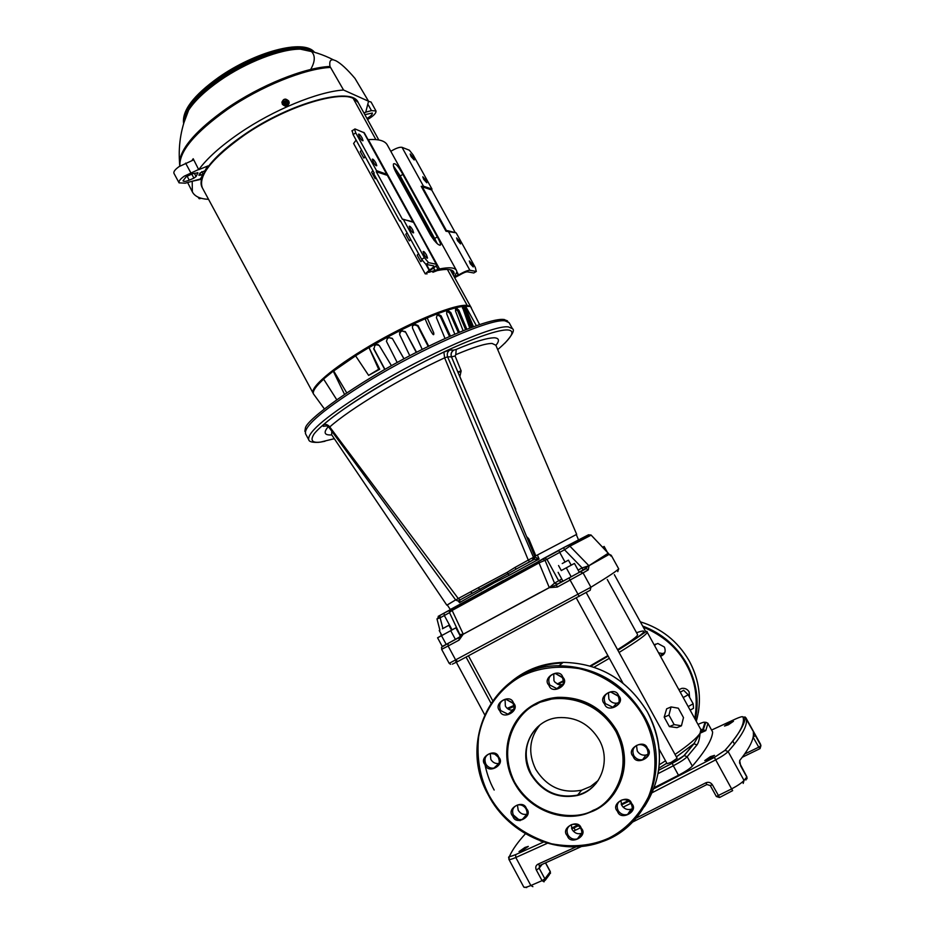 <?xml version="1.0" encoding="UTF-8"?>
<svg xmlns="http://www.w3.org/2000/svg" width="935" height="935" viewBox="0 0 935 935"><rect width="100%" height="100%" fill="white"/><g stroke="black" fill="none" stroke-linecap="round" stroke-linejoin="round"><path stroke-width="1.4" d="M577.304 540.781L578.578 539.998L576.276 534.575L535.837 555.834L576.685 534.352L495.83 345.214L492.102 343.461C485.791 343.379 473.683 347.107 455.754 354.681L455.1 355.99L461.154 370.926L459.868 376.606M497.712 349.62C512.357 337.032 515.641 330.464 507.565 329.938C499.337 329.529 476.441 336.822 444.3 351.77C419.125 363.902 395.75 376.431 374.187 389.357C346.99 405.837 322.61 423.508 314.265 433.665C309.917 440.362 312.009 443.167 320.518 442.08L334.321 438.702M507.471 320.857L503.696 319.466C496.941 318.473 470.55 324.772 414.252 353.407C355.966 383.221 306.318 419.803 305.406 428.066L304.857 431.327M460.055 636.595L459.856 634.585L463.269 634.175L539.904 592.568M449.478 610.637L543.001 559.06L545.047 560.31L546.928 559.317L558.674 580.764L554.537 583.159L545.047 560.31L539.016 562.893L549.301 587.636L554.537 583.159L557.54 584.188L556.372 584.889L557.26 586.958M549.277 587.671L463.187 634.246L459.062 640.124L448.122 645.991L455.719 660.087L457.823 661.501L590.207 590.254L590.932 587.227L449.174 663.336L450.576 664.282M617.778 571.624L618.619 568.714L611.361 555.554L610.859 556.009L609.304 554.315L589.108 565.64L588.232 569.894L583.066 572.898L557.318 587.04L549.348 587.648L555.554 585.275M503.486 580.425L486.995 589.459M460.125 599.873L458.255 598.529L470.574 591.855L472.304 593.176L458.793 600.632L508.161 573.774L509.108 575.341L494.253 582.797L459.482 602.666L459.926 600.06M458.197 600.854L459.482 602.666L458.886 600.586M447.269 604.992L455.637 599.908L447.222 604.933L450.413 609.632M470.574 591.855L506.934 572.489L508.161 573.774L516.213 569.088L514.858 567.533L528.275 560.077L529.572 561.771L533.593 559.644L534.551 556.816L533.488 557.342L532.529 560.182M495.597 461.446L534.925 556.781L534.095 559.457L516.213 569.088L529.572 561.771M443.88 352.086L444.639 357.825L528.275 560.077L533.488 557.342L447.608 356.843L444.639 357.825C401.512 377.752 349.69 409.086 329.739 426.956C327.928 424.712 325.848 423.952 323.475 424.677C344.442 406.082 398.591 373.252 443.88 352.086L449.782 350.041L453.592 350.087C451.266 351.77 450.541 354.014 451.43 356.831L515.804 509.306M460.651 378.652L457.811 371.885L461.154 370.926M455.1 355.99L451.5 356.866L457.811 371.885L460.71 372.188M459.588 375.928L505.508 484.704M453.592 350.087L453.767 350.111C451.383 351.794 450.623 354.049 451.5 356.866L447.608 356.843C446.731 354.014 447.456 351.747 449.782 350.041M527.375 537.228L528.298 538.431L527.784 539.577L528.871 539.027L528.298 538.431M506.934 572.489L514.858 567.533M534.551 556.816L539.098 559.036L509.108 575.341M534.095 559.457L539.098 559.036L537.403 554.993M458.255 598.529L329.739 426.956L329.202 427.692L455.754 600.06L458.255 598.529M535.837 555.834L528.871 539.027M478.58 588.057L481.058 590.71M326.981 425.881L323.229 426.302L323.475 424.677M455.754 354.681L456.233 349.409C474.302 341.742 487.041 337.874 494.475 337.792C499.208 338.19 499.687 340.726 495.901 345.401M453.767 350.111L456.233 349.409M558.838 550.376L544.521 558.101M542.709 559.083L538.408 561.409M331.832 431.28L331.633 434.728L446.801 605.132M585.263 568.866L580.097 571.846L583.066 572.898L588.244 569.883L586.292 568.632L579.232 572.138M610.859 556.009L609.304 554.315M609.515 554.432L611.139 555.226L610.064 555.18M558.125 572.337L562.975 581.208L579.326 572.325L574.452 563.443L561.28 570.537M459.062 640.124L459.027 637.46M446.217 644.414L455.403 639.376L450.705 630.681L441.507 635.695L446.217 644.414L442.255 646.459L437.58 637.787L441.869 635.403M460.043 636.747L455.403 639.376M578.099 570.093L582.131 567.907L583.043 570.034L579.209 572.103M588.734 565.85L583.043 570.034M582.131 567.907L588.91 565.722L608.217 553.228L591.165 535.159L608.591 553.543L588.91 565.722L569.906 546.169L564.518 549.768L582.131 567.907M571.18 565.149L574.452 563.443M571.215 576.825L566.329 567.907M607.376 552.316L604.139 546.437L602.619 547.291L604.139 546.437M460.102 635.66L455.871 627.817L450.705 630.681M451.523 630.132L455.871 627.817M463.094 634.047L458.91 637.565L448.052 643.397L448.122 645.991L441.636 649.346L449.174 663.336M441.507 635.695L437.58 637.787M442.898 628.519L440.128 617.813L436.996 618.935M563.653 547.63L588.547 534.762L591.142 535.159L569.906 546.169L568.235 545.421L563.653 547.63L544.018 558.277M549.266 587.601L463.269 634.175L452.131 610.438L449.443 612.46L459.856 634.585M558.873 550.516L544.801 558.066M710.378 756.66L714.515 755.363L708.894 759.29L704.768 760.576L710.378 756.66M729.604 722.58L733.449 721.294L728.365 724.777L724.52 726.051L729.604 722.58M524.967 847.449L528.322 846.397L522.361 850.558L519.019 851.598L524.967 847.449M547.407 843.253L515.804 857.5C511.679 859.288 509.365 859.873 508.85 859.253C510.288 855.326 504.608 858.774 515.617 854.637L543.539 842.049L515.617 854.637L515.804 857.5L530.846 885.515L542.066 880.653L536.339 870.017C535.229 867.435 535.732 865.518 537.835 864.256L539.811 865.471L581.734 846.385M710.273 785.412L712.423 784.827C710.717 782.385 708.508 781.718 705.785 782.829L636.221 818.067M753.131 737.014L755.375 735.623L753.341 732.444C754.288 738.603 749.741 747.965 739.69 760.529L740.672 765.929M545.152 880.373L549.394 874.681L550.224 871.724L544.883 878.853L544.041 881.845L542.066 880.653L544.883 878.853L539.168 868.218L539.518 865.623M716.303 796.375L710.261 785.529L706.918 784.523L705.785 782.829M632.516 822.11L706.872 784.547M739.69 760.529L739.562 762.96M753.435 734.384L753.341 732.444M755.375 735.623L760.926 745.651L760.062 748.608L758.753 747.17L744.634 754.042M719.506 797.508L716.292 796.491L731.626 788.906L714.363 757.42L653.904 788.708L714.363 757.42L724.964 750.349L728.131 751.553C725.911 753.809 721.75 756.59 715.649 759.874L652.303 792.623M617.24 811.019L617.661 811.709C620.817 821.199 638.909 811.288 631.92 803.866L631.499 803.177C628.285 793.675 610.263 803.644 617.24 811.019M567.101 835.481L567.51 836.159C570.63 845.556 588.349 835.843 581.476 828.468L581.067 827.791C577.9 818.382 560.24 828.153 567.101 835.481M604.232 703.552L604.653 704.242C607.82 713.732 625.901 703.4 618.9 696.061L618.491 695.371C615.277 685.869 597.255 696.259 604.232 703.552M632.937 756.088L633.357 756.777C636.536 766.303 654.78 756.135 647.733 748.725L647.312 748.035C644.086 738.498 625.901 748.725 632.937 756.088M488.643 794.528L488.97 795.147C501.931 818.592 522.805 834.815 551.568 843.802C572.851 847.671 591.948 845.778 608.86 838.122C625.433 829.836 638.593 816.185 648.317 797.181C659.081 771.048 656.019 740.368 644.04 717.753L643.689 717.11C631.254 694.798 607.002 675 578.8 668.56C557.213 665.369 538.186 667.87 521.707 676.075C500.961 687.108 483.372 709.63 478.603 737.037C476.569 758.156 479.924 777.324 488.643 794.528M512.614 815.951L513.011 816.617C516.097 825.921 533.453 816.22 526.697 808.939L526.288 808.272C523.156 798.957 505.87 808.705 512.614 815.951M484.949 764.526L485.347 765.204C488.421 774.472 505.625 764.608 498.916 757.397L498.507 756.719C495.398 747.451 478.252 757.362 484.949 764.526M499.606 710.577L500.015 711.243C503.1 720.558 520.444 710.448 513.689 703.237L513.28 702.571C510.148 693.256 492.862 703.412 499.606 710.577M548.705 684.993L549.114 685.671C552.246 695.079 569.953 684.759 563.08 677.513L562.671 676.835C559.492 667.426 541.844 677.793 548.705 684.993M539.892 724.976C529.292 738.253 527.889 753.014 535.673 769.236C546.718 786.838 562.029 793.827 581.605 790.204L577.62 795.077C585.205 793.02 591.469 788.976 596.425 782.957C591.469 788.976 585.205 793.02 577.62 795.077C557.844 798.724 542.37 791.653 531.209 773.841C522.887 756.099 525.014 740.45 537.59 726.916C525.014 740.45 522.887 756.099 531.209 773.841C542.37 791.653 557.844 798.724 577.62 795.077L577.281 795.498C557.482 799.156 541.996 792.062 530.823 774.238C517.324 751.004 532.179 719.763 558.101 717.659C575.761 716.607 589.447 723.982 599.148 739.784C611.619 761.312 600.13 790.227 577.281 795.498M581.605 790.204L590.604 786.475L598.213 780.468M632.282 808.717L631.125 809.219C627.175 810.178 624.042 808.857 621.728 805.28L620.84 800.43M581.874 833.249L581.453 833.412C577.549 834.406 574.441 833.097 572.126 829.509L571.238 824.74M618.912 702.594L616.633 703.225C613.278 703.4 610.695 702.021 608.884 699.064L608.428 692.59M647.99 754.264L645.98 755.048C642.251 755.632 639.341 754.264 637.249 750.969L636.49 745.44M527.036 814.21L526.954 814.233C523.261 814.969 520.351 813.637 518.212 810.259L517.429 805.035M499.091 763.451L498.858 763.498C495.433 763.907 492.768 762.551 490.852 759.442L490.267 753.47M513.607 710.051L512.801 710.179C509.587 710.331 507.109 708.964 505.379 706.089L505.052 699.38M562.882 684.584L558.768 684.63L555.063 682.316L553.964 680.762L553.742 673.784M694.787 718.594C698.153 698.761 695.43 680.925 686.606 665.101L686.313 664.551C677.372 647.943 663.02 635.461 643.245 627.128M678.904 689.749L681.732 688.394C684.911 687.961 687.377 689.13 689.13 691.9L689.586 697.335M654.231 644.963L657.843 643.467L664.388 647.032C666.117 651.496 664.82 654.594 660.507 656.347M593.515 810.154L592.907 810.446C578.192 819.691 536.187 819.609 514.542 782.057C495.585 743.22 519.918 710.577 536.141 704.417L536.737 704.113C550.984 694.611 593.48 693.443 616.001 731.684C635.555 771.457 609.947 804.474 593.515 810.154M523.483 712.482C532.845 703.564 544.158 698.527 557.4 697.358C583.031 696.633 602.841 707.725 616.843 730.656C628.016 753.306 626.976 774.496 613.711 794.212M507.191 708.356L513.958 705.481M707.865 723.222L705.808 722.241L707.865 723.222L712.645 732.012C712.166 739.597 705.387 750.969 692.344 766.127C689.937 768.605 685.332 771.655 678.506 775.255L654.301 787.609M628.121 800.734L621.214 804.147M442.442 628.776L448.893 625.258L442.442 628.776M659.093 749.075L667.099 763.685L671.213 762.352L677.127 758.273L586.222 592.568M562.239 563.548L568.445 560.159L562.239 563.548M577.585 825.243L571.53 828.106M557.237 684.011L563.478 680.68M590.078 665.965L607.867 655.587M617.544 649.673C631.359 640.978 638.044 635.964 637.588 634.62L607.271 579.513M678.319 708.204L671.061 706.93L668.946 715.123L674.158 724.602L681.44 725.805L683.485 717.589L678.319 708.204M690.159 710.179L693.536 708.262L693.151 703.786L688.172 694.763L683.637 690.299L680.259 692.216M700.666 729.265L702.758 729.639L702.395 731.228L700.081 733.204C699.555 738.884 698.538 742.764 697.007 744.868L687.167 756.719L684.034 755.55C681.954 757.619 678.027 760.19 672.253 763.24L658.637 770.253L672.253 763.264L673.317 765.777L658.1 773.607M712.645 732.012L707.9 723.398L705.785 730.609L700.081 733.204L693.91 743.781L697.007 744.868M705.785 730.609L702.758 729.639L704.932 722.474C704.78 721.75 702.465 722.381 697.978 724.391M684.034 755.55L693.91 743.781L676.367 756.883L694.319 743.36L684.291 755.457L672.253 763.264M666.83 763.194L658.906 768.184L666.819 763.17M541.435 841.313L540.278 840.892M671.061 706.93L666.655 708.823L664.189 717.145L668.946 715.123M674.158 724.602L669.378 726.6L664.189 717.145M681.44 725.805L676.998 727.64L669.378 726.6M683.216 697.568L688.172 694.763M693.151 703.786L688.183 706.603M675.035 754.451C688.709 744.985 697.054 737.902 700.07 733.215L700.876 729.639L702.395 731.228L703.354 729.592L705.808 722.241L704.932 722.474M313.167 393.284L312.956 392.77C310.584 386.167 338.236 363.668 376.945 341.731C415.584 319.758 455.731 303.852 467.231 305.394L470.363 306.47M472.514 310.537L470.889 307.288M378.675 369.29L368.624 375.391L379.715 369.267L378.675 369.29L368.974 347.551L355.569 355.779L368.624 375.391M457.823 311.086L455.731 309.204L456.818 308.433L458.921 310.326L457.823 311.086L465.63 329.693M449.84 313.26L447.433 311.554L448.391 310.829L450.787 312.535L449.84 313.26L458.349 332.65M447.433 311.554L446.661 311.811M405.194 332.018L401.968 330.932L405.346 331.633L416.274 352.378M401.968 330.932L399.444 332.778M392.361 338.61L389.065 337.64L392.279 338.353L403.955 358.806L397.176 362.464L386.459 341.345L387.511 338.166L386.435 341.287M389.065 337.64L387.604 338.423M479.573 324.562L470.492 306.481L464.905 306.248C457.04 306.774 444.476 310.654 427.213 317.9L425.098 318.812L427.424 324.258C428.791 327.531 434.658 339.195 433.711 332.79L427.213 317.9L425.18 319.01M379.715 369.267L368.974 347.551M462.428 307.907L462.872 307.276M469.732 328.091L462.58 307.463M458.921 310.326L466.834 329.214M456.818 308.433L455.964 308.643M463.106 330.698L455.544 311.156L455.544 308.936M450.787 312.535L459.424 332.205M448.391 310.829L447.351 311.168M454.796 334.157L446.708 313.868L446.778 311.6M441.11 315.866L440.327 316.533L437.65 315.001L438.421 314.335L441.11 315.866L450.425 336.051M440.327 316.533L449.525 336.46M437.65 315.001L438.421 314.335M414.591 324.819L414.965 324.328L418.074 325.544L417.7 326.034L414.591 324.819L412.58 325.906M414.965 324.328L413.188 325.474M422.199 349.374L412.534 328.138L412.393 326.35L413.562 324.983M405.346 331.633L416.542 352.238M402.108 330.546L400.519 331.668M409.787 355.732L399.607 334.52L400.659 331.282M392.279 338.353L404.013 358.795M388.972 337.371L387.511 338.166M378.254 344.559L375.952 344.594L379.259 345.494L391.438 365.667L389.287 366.871M376.267 344.734L374.853 345.553L373.953 348.86L374.853 345.553M375.952 344.594L374.526 345.424M323.662 379.178C316.042 386.085 312.606 390.947 313.365 393.775L324.351 408.875M355.616 355.838L333.69 370.973L346.71 392.817M425.098 318.812C406.9 326.712 388.235 336.296 369.103 347.551M336.717 399.677L323.568 379.037L333.257 371.125L344.501 394.301M465.408 305.944L476.347 325.672M384.94 369.337L373.953 348.86M417.7 326.034L428.183 346.406M445.013 338.47L436.411 317.666L437.229 314.791M463.526 307.194L465.291 309.251L464.099 310.034L471.158 327.554M464.099 310.034L462.416 307.966M384.741 369.442L373.626 348.732M418.074 325.544L428.686 346.16M465.291 309.251L472.479 327.063M464.905 306.248L473.449 326.712M400.694 221.209L399.701 220.952L373.591 173.454L374.222 173.045L353.103 134.605L352.203 130.666M399.701 220.952L400.332 220.555L421.662 259.357L424.373 257.663L428.581 262.642L425.881 264.336L421.662 259.357M412.37 221.607L402.401 219.246L376.267 171.713L376.524 170.637L387.172 174.413L387.289 175.219L386.342 175.032L376.267 171.713M455.707 232.745L445.983 231.237L446.79 230.653M422.269 186.766L421.206 186.334L423.497 186.217L431.958 189.034L431.713 189.992L422.269 186.766L446.509 230.688L447.596 230.665M455.263 232.64L431.713 189.992M365.059 156.379L363.844 158.05L360.302 151.61L361.518 149.927M363.844 158.05L365.304 156.811M375.928 177.685L375.18 178.678L371.627 172.227L372.866 170.579M375.18 178.678L376.045 177.919M410.652 239.325L409.343 240.844L405.767 234.346L407.076 232.815M409.343 240.844L410.851 239.676M422.141 260.175L420.785 261.66L417.209 255.15L418.541 253.665M420.785 261.66L422.328 260.491M476.324 271.454L473.811 272.973L467.383 271.816C465.829 271.816 463.187 272.915 459.482 275.1L454.644 277.637M473.811 272.973L476.289 271.442L469.884 270.262C467.675 270.262 463.924 271.828 458.629 274.96L454.328 276.678L456.899 272.015L456.467 270.425C454.819 267.527 449.174 267.036 439.52 268.953L429.025 272.295L428.031 272.319L430.474 270.157C434.798 267.387 436.867 265.447 436.668 264.336L428.581 262.642M413.317 157.407L414.217 159.978L411.084 156.554L410.184 153.994L413.317 157.407M425.892 180.174L426.804 182.781L423.707 179.415L422.795 176.808L425.892 180.174M390.807 151.318C395.926 148.221 399.666 146.9 402.027 147.333L409.308 150.184L413.13 154.941L431.958 189.034M459.576 241.16L460.523 243.906L457.531 240.669L456.584 237.922L459.576 241.16M472.268 264.137L473.239 266.942L470.27 263.74L469.312 260.947L472.268 264.137M456.292 233.084L475.296 267.48L476.289 271.442M453.054 274.738L454.223 273.452L453.791 271.956C452.189 269.151 446.708 268.684 437.323 270.554L432.87 272.272M402.856 174.389C398.497 166.372 395.4 162.865 393.542 163.87C393.004 165.378 393.752 168.078 395.774 171.97L430.661 235.316C435.558 242.703 438.842 245.893 440.549 244.9C440.666 243.614 439.59 240.95 437.323 236.906L402.856 174.389L400.227 175.967L393.471 165.998M368.051 139.666L368.343 139.631C378.582 138.929 384.893 140.694 387.289 144.937L456.467 270.425M437.323 236.906L434.67 238.483L400.227 175.967M437.264 243.684L434.67 238.483M356.106 140.075L353.605 143.487L425.238 273.873L429.504 269.993C432.543 268.053 433.992 266.685 433.852 265.914L425.881 264.336L429.118 270.238M427.131 273.826L425.238 273.873M351.864 130.888L355.078 128.972L364.288 132.828L387.172 174.413M362.114 137.936L363.037 140.682C362.371 141.045 361.167 139.782 359.414 136.907L358.502 134.161C359.169 133.798 360.372 135.061 362.114 137.936M375.847 162.9L376.782 165.705C376.127 166.079 374.935 164.84 373.217 161.989L372.282 159.184C372.936 158.821 374.129 160.06 375.847 162.9M354.505 129.135L355.756 132.852L376.524 170.637M412.662 229.823L413.644 232.792C413.013 233.189 411.867 232.009 410.184 229.227L409.214 226.27C409.834 225.873 410.991 227.053 412.662 229.823M426.535 255.056L427.54 258.083C426.921 258.492 425.787 257.324 424.128 254.577L423.134 251.55C423.754 251.141 424.887 252.31 426.535 255.056M403.394 219.503L424.373 257.663M358.21 102.593L358.117 102.406C352.086 86.172 290.54 102.558 244.339 134.582C224.879 147.975 211.719 160.294 204.858 171.573L203.585 173.91C200.803 179.532 200.324 184.043 202.135 187.444L202.24 187.631M199.88 173.232L200.885 175.09L198.921 175.301L199.973 173.069L204.987 170.719L207.512 166.103M198.629 169.492L184.288 176.154C180.256 179.017 178.515 181.238 179.076 182.851L185.188 183.19L200.476 178.947L203.117 174.12L201.796 171.654M200.3 178.994L203.585 173.91M204.858 171.573L207.956 165.927L198.723 169.691L193.194 158.74L191.92 160.575M200.885 175.09L203.117 174.12M194.34 173.291L196.081 176.516L197.928 172.788L192.715 173.688L186.275 176.633L183.015 180.817C183.809 181.752 185.89 181.53 189.244 180.163L193.919 178.129L191.675 173.98M196.081 176.516L193.919 178.129M193.744 159.838L179.134 166.582C175.102 169.445 173.372 171.701 173.957 173.337L179.076 182.851M191.979 181.308L200.546 179.45M363.867 112.843L365.678 112.364L368.565 101.249L354.996 78.423C347.166 69.202 340.772 63.299 335.817 60.728L333.514 59.887C330.382 59.291 329.202 61.488 329.985 66.467L343.554 90.017L368.565 101.249M198.723 169.691C207.208 158.19 220.847 145.989 239.664 133.086C273.476 109.898 318.064 91.63 343.554 90.017M378.804 139.958L358.315 102.78C352.296 86.546 290.75 102.955 244.549 134.967C212.011 158.167 197.951 175.78 202.346 187.818C197.951 175.78 212.011 158.167 244.549 134.967C284.228 107.595 337.734 90.134 353.173 98.385L358.117 102.406M366.952 118.453C370.774 116.22 372.574 114.409 372.364 113.006L364.872 114.678M367.548 119.54C373.521 115.998 376.326 113.135 375.975 110.949L371.452 110.634L365.784 112.142M375.975 110.949L371.066 102.044L368.565 101.319M208.563 199.354C200.113 198.91 194.702 196.42 192.353 191.874L192.213 181.764M197.963 197.063L199.248 198.734L200.931 198.395M199.284 198.512L200.148 197.928M200.499 198.045L202.205 198.512M283.866 103.189L288.144 101.272L287.98 104.019L285.455 105.141L283.048 103.586L283.153 100.922L283.048 103.586M288.05 103.282L285.455 105.141M287.22 99.928L283.235 102.242L287.22 99.928C285.023 98.876 283.714 99.461 283.293 101.67M288.144 101.518L283.095 103.551L285.467 105.071L287.933 103.972M285.572 104.393L284.135 103.294M283.27 101.716L283.317 100.232L285.701 99.11L287.267 99.928M288.073 101.296L287.524 100.735L283.141 103.294M283.363 100.185L283.095 103.551M289.114 103.329C287.477 106.719 285.21 107.011 282.312 104.206L281.961 101.95M288.763 101.038L289.184 102.523C287.863 106.345 285.584 106.8 282.358 103.89L281.949 102.441C283.258 98.607 285.526 98.14 288.763 101.038M467.196 305.383L447.386 269.42L467.184 305.383M375.87 139.584L353.185 98.385L375.87 139.584M504.912 343.157C512.415 334.847 514.916 330.02 512.427 328.676L508.359 326.899C494.218 324.632 426.769 354.143 372.305 387.382C328.302 414.684 307.112 432.134 308.737 439.731L305.5 433.7C303.77 425.904 324.866 408.326 368.811 380.954C423.216 347.656 490.735 318.321 505.005 320.822L509.108 322.68L504.433 319.548M538.431 561.257L539.016 562.893L452.131 610.438L452.049 608.627C450.156 609.223 449.279 610.497 449.443 612.46M459.05 640.124L448.122 645.991M570.712 577.059L569.088 577.947L570.105 580.086L557.307 587.04M570.105 580.086L579.221 596.437M331.75 434.904C324.328 435.418 323.159 432.671 328.243 426.676M452.341 664.142L457.823 661.501M618.748 568.994L618.619 568.702C618.128 570.093 608.895 576.264 590.932 587.227L583.066 572.898M580.097 571.846L579.314 572.302M578.543 572.734L571.975 576.369M569.088 577.947L556.395 584.842M448.052 643.397L446.755 644.098M445.82 644.589L442.617 646.249M562.905 581.079L557.54 584.188M561.783 579.022L558.674 580.764L561.666 581.792M452.224 608.486L544.895 558.066L546.928 559.317L559.714 552.386L564.997 562.017M542.125 559.27L558.838 550.306L559.714 552.386L564.518 549.768L563.63 547.688L558.873 550.247M438.153 616.387L439.964 615.37L440.128 617.813L444.335 615.51L452.072 629.839M439.894 630.155L436.996 618.958L439.801 615.51L443.996 613.208L444.335 615.51L449.536 612.647M582.493 538.233L580.331 539.285M567.288 545.666L568.235 545.421C580.004 539.215 587.531 535.708 590.815 534.89L591.165 535.159M449.817 610.146L444.16 613.068L450.553 609.526M439.964 615.37L444.16 613.068M712.423 784.827L719.553 797.497L732.643 790.636M515.652 854.602C511.445 856.413 509.481 856.776 509.785 855.689C512.707 849.319 517.92 842.014 525.423 833.775M621.53 804.895L628.904 801.248L621.518 804.883M578.403 825.757L571.811 828.878L578.414 825.769M745.849 717.706L742.916 716.888C745.37 723.164 739.386 734.326 724.964 750.349M742.916 716.888C742.413 716.315 739.994 717.005 735.646 718.945L735.868 718.84M711.628 730.036L735.646 718.945M742.261 757.256L759.933 748.666M753.096 737.177L758.753 747.17L760.926 745.651L760.482 744.131L745.896 717.799C748.467 724.134 742.542 735.389 728.131 751.553L744.038 780.409L746.796 777.032L740.812 766.174M508.628 857.874L509.785 855.689M714.363 757.42L725.163 750.279C739.071 734.057 745.686 722.93 744.985 716.9L760.435 744.05M630.915 803.317L623.131 807.162M580.448 827.826L573.33 831.192M576.24 846.783L537.835 864.256M743.196 717.916L744.704 717.577M508.85 859.253L523.775 887.058C524.336 887.771 526.685 887.257 530.846 885.515L532.88 886.66M732.654 790.624L731.626 788.906C737.75 785.61 741.887 782.782 744.038 780.409L743.196 783.413M536.339 870.017L539.168 868.218L542.09 864.454M745.943 780.024L746.656 776.763M545.491 862.935L550.096 871.49M575.317 830.257L574.008 827.837M631.02 803.41L631.359 803.983C633.322 808.822 632.06 812.316 627.595 814.455C623.926 815.39 620.875 814.268 618.467 811.089L618.093 810.458C616.118 805.514 617.451 802.008 622.067 799.939C625.667 799.109 628.647 800.255 630.985 803.364M580.623 828.013L580.962 828.574C582.879 833.319 581.687 836.755 577.386 838.882C573.751 839.84 570.736 838.73 568.328 835.539L567.966 834.92C566.026 830.093 567.276 826.633 571.717 824.565C575.282 823.7 578.239 824.834 580.588 827.966M605.471 703.658L605.097 703.038C603.028 697.171 604.922 693.501 610.754 692.017L618.362 696.248C620.419 701.998 618.608 705.656 612.928 707.246L605.471 703.658M638.582 744.704C641.936 744.26 644.671 745.452 646.775 748.292L647.172 748.888C649.194 754.148 647.674 757.747 642.602 759.688C639.143 760.26 636.338 759.091 634.164 756.17L633.778 755.55C631.744 750.162 633.346 746.551 638.582 744.704C641.948 744.237 644.683 745.429 646.786 748.257M488.187 794.645C456.409 739.141 495.819 665.065 559.036 665.755C595.969 666.538 624.475 683.473 644.542 716.584L644.881 717.227C671.377 763.766 649.603 825.71 602.362 841.594C561.199 857.535 509.435 835.832 488.526 795.264L488.222 794.703M511.772 681.218C526.44 669.273 543.562 662.997 563.139 662.377C599.288 663.079 627.327 679.523 647.265 711.71L647.756 712.599C664.329 745.896 663.196 777.289 644.344 806.776M562.332 663.055C547.571 663.534 533.815 667.683 521.052 675.479M483.944 759.5C486.106 771.714 489.519 781.894 494.171 790.04M525.879 808.494L526.218 809.067C528.146 813.999 526.849 817.447 522.314 819.422C518.878 820.147 516.062 819.013 513.841 816.01L513.479 815.402C511.538 810.388 512.894 806.917 517.558 805C520.924 804.357 523.682 805.514 525.856 808.448M498.11 756.964L498.449 757.549C500.424 762.831 498.904 766.349 493.914 768.103C490.746 768.512 488.175 767.354 486.188 764.608L485.826 764C483.851 758.636 485.417 755.106 490.536 753.423L494.755 754.042L498.086 756.941M500.844 710.67L500.482 710.062C498.472 704.3 500.272 700.712 505.882 699.275L513.21 703.424C515.22 709.092 513.479 712.68 507.985 714.2L500.844 710.67M549.944 685.098L549.581 684.478C547.536 678.494 549.488 674.848 555.425 673.527L562.566 677.711C564.611 683.602 562.718 687.248 556.921 688.663L549.944 685.098M513.642 815.226L520.047 820.685M696.294 721.329C702.056 700.794 699.742 680.75 689.375 661.209L688.943 660.437C677.583 641.176 661.372 628.308 640.335 621.822M695.36 719.623C699.31 700.689 696.633 682.375 687.318 664.668L687.015 664.119C676.683 646.027 661.887 633.322 642.637 626.018M679.593 689.247L679.429 689.855M655.482 644.121L655.108 645.127M658.567 652.829L662.401 653.553L664.703 652.817M664.212 653.729L661.851 654.149M593.386 810.984L585.894 813.871C559.481 822.332 527.55 808.109 514.238 782.501C498.297 754.241 508.71 716.526 536.55 703.225L557.225 697.522C582.856 696.797 602.678 707.9 616.691 730.831C633.24 759.711 621.845 798.338 593.456 810.949M513.923 709.116L511.562 710.191M514.098 706.252L508.044 708.987M678.506 775.255L673.317 765.777C680.131 762.177 684.747 759.162 687.167 756.719L692.344 766.127M704.756 723.585L705.539 723.339M701.951 731.719L701.028 730.048M636.548 632.726C650.62 627.806 644.39 633.649 617.871 650.257M608.159 656.101L590.78 666.176M563.524 681.241L557.821 684.291L563.524 681.276M659.245 764.772L665.521 760.786M617.895 650.304C647.417 631.663 646.95 629.874 647.113 632.037C647.604 633.825 638.254 640.639 619.075 652.466M609.363 658.31L594.029 667.216M562.297 684.747L559.983 685.974M403.137 219.234L413.55 222.331L436.154 264.044M363.68 132.338L386.599 173.98L386.342 175.032M469.884 270.262L447.982 230.758L456.058 232.838M423.251 187.199L423.497 186.217L402.027 147.333M445.983 231.237L421.206 186.334M412.896 221.759L387.289 175.219M456.888 271.793L458.629 274.96M456.724 272.412L458.255 275.182M452.376 270.554L454.094 273.663M452.75 270.799L454.223 273.452M368.343 139.631L439.52 268.953M436.049 265.82L438.036 269.444M433.665 267.971L435.126 270.636M433.524 268.076L434.962 270.694M428.581 271.489L429.025 272.295M426.453 264.43L429.504 269.993M355.756 132.852L353.103 134.605M197.858 173.22L197.53 172.613M185.609 163.134L190.763 172.706M368.332 104.965L371.452 110.634M183.844 122.929L188.648 110.108C194.831 100.688 205.174 90.894 219.702 80.702C245.835 62.364 280.804 48.865 300.416 49.169L313.798 52.08M183.798 123.069C183.424 111.405 195.251 96.878 219.269 79.51C254.484 54.546 302.87 41.105 313.938 52.115M187.07 176.119L189.244 180.163M330.382 67.425C304.81 68.594 260.538 86.464 227.147 109.605C194.69 132.84 178.947 151.657 179.929 166.056M179.707 165.53L179.473 161.556C181.437 147.157 197.156 129.474 226.656 108.53C260.117 85.33 304.518 67.472 329.985 66.467M183.657 123.525C182.231 111.873 193.977 96.983 218.919 78.867C255.068 53.213 304.658 40.018 314.394 52.243M310.362 50.513C315.457 54.604 315.562 60.939 310.654 69.482M184.581 120.603L184.382 119.072M288.109 101.564C287.7 103.773 286.39 104.346 284.193 103.306M320.46 442.115L324.994 441.262M305.406 428.066L305.5 433.7M512.427 328.676L509.108 322.68M455.754 600.06L457.683 600.878M319.127 442.302C312.57 442.664 309.111 441.811 308.737 439.731M329.178 427.657L326.864 425.811M611.361 555.542L618.619 568.702M586.105 568.632L555.717 585.193M458.746 637.705L447.877 643.549C438.573 648.96 442.337 646.459 441.636 649.346M555.53 585.228L562.87 580.997M441.32 635.706L440.677 633.205M459.891 636.887L458.793 637.682M734.501 744.131L732.841 741.116M747.03 778.773L746.878 776.821L739.585 763.053M523.775 887.058L526.709 887.572M550.434 873.407L550.283 871.537L545.619 862.876M622.067 799.939C625.655 799.133 628.624 800.29 630.973 803.41C633.439 808.459 632.317 812.141 627.595 814.455L631.125 809.219M571.717 824.565C575.259 823.735 578.216 824.88 580.577 828.013C582.996 832.968 581.932 836.591 577.386 838.882L581.453 833.412M610.754 692.017L617.965 695.652C620.583 701.624 618.9 705.493 612.928 707.246L616.633 703.225M658.252 772.672C661.606 751.518 657.948 731.182 647.277 711.675C627.35 679.5 599.312 663.067 563.139 662.377L559.036 665.755C495.784 665.112 456.385 739.223 488.163 794.703C508.862 835.621 560.942 857.676 602.362 841.594M517.558 805C520.889 804.38 523.647 805.549 525.821 808.494C528.263 813.649 527.083 817.295 522.314 819.422L526.954 814.233M490.536 753.423L494.72 754.066L498.063 756.976C500.541 762.492 499.161 766.197 493.914 768.103L498.858 763.498M505.882 699.275L512.812 702.851C515.36 708.742 513.747 712.528 507.985 714.2L512.801 710.179M555.425 673.527L562.18 677.127C564.775 683.251 563.022 687.096 556.921 688.663L561.222 684.887M646.775 748.304C649.334 753.774 647.943 757.572 642.602 759.688L645.98 755.048M640.323 621.822C661.384 628.297 677.583 641.165 688.955 660.426C698.094 677.01 701.227 694.366 698.351 712.505M660.25 655.879L662.401 653.553L658.556 652.794M557.4 697.358L536.526 703.26C510.416 716.268 499.489 750.244 512.041 778.119C524.278 806.122 557.704 822.59 585.894 813.871M508.137 709.046L514.098 706.334M492.593 700.467L468.482 655.856M484.564 714.55L455.298 660.309M441.904 635.484L439.228 630.517M622.92 683.053L576.322 598.014M561.316 570.607L558.546 565.546M645.781 631.721L614.353 574.663M571.215 565.219L568.445 560.159M490.875 702.98L466.097 657.118M451.57 630.202L448.893 625.258M590.838 666.188L608.182 656.148M647.113 632.037L700.876 729.639M470.679 306.774L471.298 307.662M312.956 392.77L313.365 393.775M387.359 175.137L413.06 221.84M439.929 245.286L440.549 244.9M413.55 222.331L436.668 264.336M179.836 166.126L179.473 161.556C178.316 143.674 181.367 126.529 188.648 110.108C185.188 115.87 183.611 120.066 183.915 122.695M187.631 182.512L192.353 191.874M333.514 59.887C323.066 54.522 312.033 50.946 300.416 49.169L312.173 51.215M183.634 123.619C181.764 110.844 193.405 95.452 218.521 77.453C254.647 52.033 303.676 38.464 314.487 52.278M313.05 393.016L202.135 187.444M288.144 101.272L283.831 103.189M470.831 306.996L450.319 269.771M434.191 240.505L393.682 166.956"/></g></svg>
